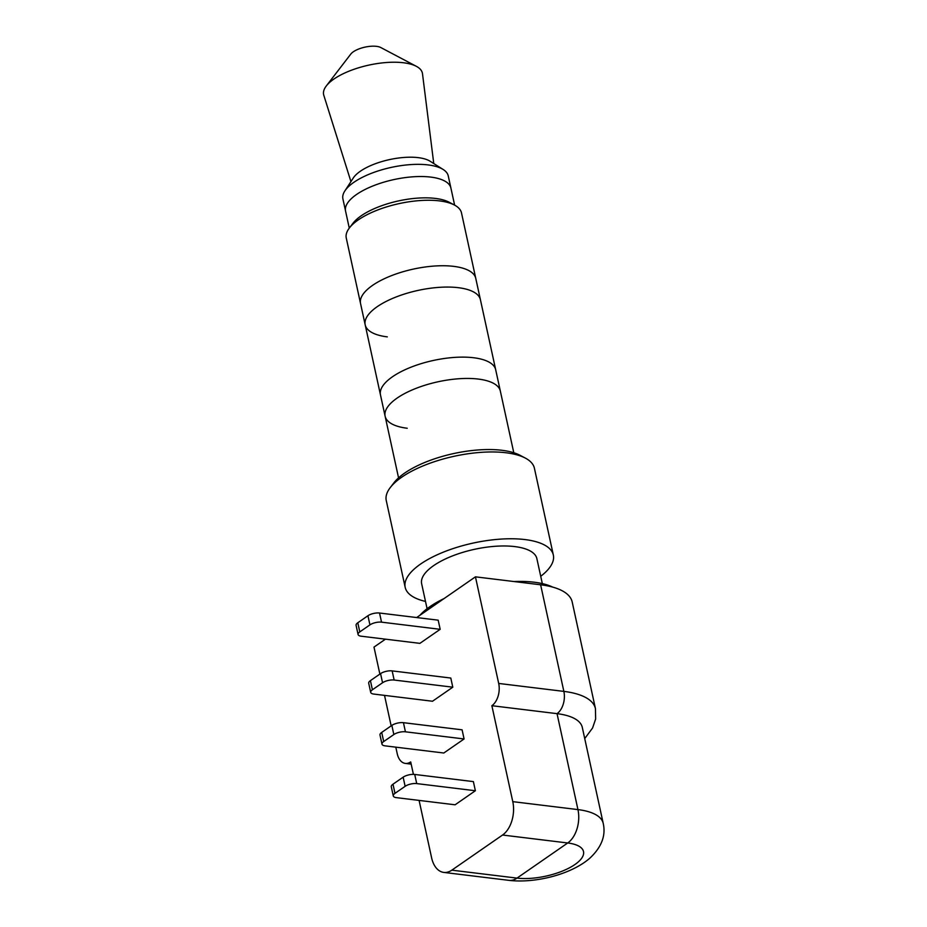 <?xml version="1.0" encoding="UTF-8"?>
<svg xmlns="http://www.w3.org/2000/svg" width="927" height="927" viewBox="0 0 927 927"><rect width="100%" height="100%" fill="white"/><g stroke="black" fill="none" stroke-linecap="round" stroke-linejoin="round"><path stroke-width="1.39" d="M473.593 357.741A58.969 22.375 -12.3 0 1 495.702 369.78A58.969 22.375 167.7 0 0 473.593 357.741A58.969 22.375 167.7 0 0 410.58 367.359A58.969 22.375 167.7 0 0 380.476 394.902A58.969 22.375 -12.3 0 1 410.58 367.359A58.969 22.375 -12.3 0 1 473.593 357.741M513.79 452.747L480.418 299.722A58.969 22.375 167.7 0 0 458.32 287.683A58.969 22.375 167.7 0 0 395.296 297.3A58.969 22.375 167.7 0 0 365.192 324.844A58.969 22.375 167.7 0 0 387.301 336.872M453.674 266.362A58.969 22.375 -12.3 0 1 475.771 278.401A58.969 22.375 167.7 0 0 453.674 266.362A58.969 22.375 167.7 0 0 390.649 275.979A58.969 22.375 167.7 0 0 360.545 303.523A58.969 22.375 -12.3 0 1 390.649 275.979A58.969 22.375 -12.3 0 1 453.674 266.362M461.495 212.909A58.969 22.375 167.7 0 0 454.473 205.052A58.969 22.375 167.7 0 0 439.398 200.881A58.969 22.375 167.7 0 0 349.386 227.961A58.969 22.375 167.7 0 0 346.269 238.03L365.192 324.844A58.969 22.375 167.7 0 1 395.296 297.3A58.969 22.375 167.7 0 1 458.32 287.683A58.969 22.375 167.7 0 1 480.418 299.722L461.495 212.909M454.473 205.052L449.143 202.225A53.917 20.464 167.7 0 0 435.354 198.413A53.917 20.464 167.7 0 0 353.06 223.175L349.386 227.961M398.564 477.868L385.122 416.223A58.969 22.375 167.7 0 1 415.226 388.68A58.969 22.375 167.7 0 1 478.239 379.062A58.969 22.375 167.7 0 1 500.348 391.101A58.969 22.375 167.7 0 0 478.239 379.062A58.969 22.375 167.7 0 0 415.226 388.68A58.969 22.375 167.7 0 0 385.122 416.223A58.969 22.375 167.7 0 0 407.22 428.251M451.507 203.708A53.917 20.464 167.7 0 0 435.354 198.413A53.917 20.464 167.7 0 0 351.518 225.504M454.624 205.134L450.916 188.1A53.917 20.464 167.7 0 0 430.707 177.092A53.917 20.464 167.7 0 0 373.083 185.887A53.917 20.464 167.7 0 0 345.562 211.066A53.917 20.464 -12.3 0 1 373.083 185.887A53.917 20.464 -12.3 0 1 430.707 177.092A53.917 20.464 -12.3 0 1 450.916 188.1L448.251 175.91A53.917 20.464 -12.3 0 0 443.187 169.502A53.917 20.464 -12.3 0 0 428.042 164.913A53.917 20.464 -12.3 0 0 344.856 190.939A53.917 20.464 -12.3 0 0 342.909 198.888L349.27 228.1M344.856 190.939L353.291 177.984A42.121 15.979 -12.3 0 1 418.286 157.648A42.121 15.979 -12.3 0 1 430.116 161.24L443.187 169.502M433.766 163.546L422.492 73.72A50.545 19.177 167.7 0 0 416.362 66.327A50.545 19.177 167.7 0 0 403.442 62.758A50.545 19.177 167.7 0 0 326.292 85.968A50.545 19.177 167.7 0 0 323.79 95.238L350.939 181.599M416.362 66.327L380.812 47.544A16.848 6.396 167.7 0 0 376.501 46.35A16.848 6.396 167.7 0 0 350.788 54.09L326.292 85.968M552.677 587.104A75.817 28.772 167.7 0 0 534.219 582.214A75.817 28.772 167.7 0 0 513.987 581.542M542.318 583.593L536.872 558.622A58.969 22.375 167.7 0 0 514.775 546.594A58.969 22.375 167.7 0 0 451.75 556.212A58.969 22.375 167.7 0 0 421.646 583.743L427.092 608.726M540.731 576.293A75.817 28.772 167.7 0 0 553.338 555.03A75.817 28.772 167.7 0 0 524.914 539.56A75.817 28.772 167.7 0 0 443.894 551.936A75.817 28.772 167.7 0 0 405.18 587.336A75.817 28.772 167.7 0 0 425.493 601.414M553.338 555.03L534.404 468.228A75.817 28.772 167.7 0 0 525.377 458.112A75.817 28.772 167.7 0 0 505.991 452.758A75.817 28.772 167.7 0 0 390.267 487.579A75.817 28.772 167.7 0 0 386.258 500.522L405.18 587.336M525.377 458.112L520.047 455.296A70.765 26.848 167.7 0 0 501.947 450.29A70.765 26.848 167.7 0 0 393.94 482.793L390.267 487.579M444.079 598.564A75.817 28.772 167.7 0 0 419.908 615.296M372.411 689.781L382.55 682.747A8.424 3.198 -12.3 0 1 394.149 680.036L392.156 670.893A8.424 3.198 167.7 0 0 380.557 673.616L370.418 680.638A8.424 3.198 167.7 0 0 368.703 683.222L370.696 692.365A8.424 3.198 -12.3 0 1 372.411 689.781L370.418 680.638M394.149 680.036L452.793 687.185L432.503 701.241L373.848 694.08A8.424 3.198 -12.3 0 1 370.696 692.365M452.793 687.185L450.8 678.043L392.156 670.893M379.537 613.025A8.424 3.198 167.7 0 0 367.938 615.737L357.799 622.77A8.424 3.198 167.7 0 0 356.084 625.354L358.077 634.497A8.424 3.198 -12.3 0 1 359.792 631.901L369.931 624.879A8.424 3.198 -12.3 0 1 381.53 622.156L379.537 613.025L438.181 620.175L440.174 629.317L381.53 622.156M440.174 629.317L419.885 643.361L361.229 636.212A8.424 3.198 -12.3 0 1 358.077 634.497M394.983 793.338L405.134 786.316A8.424 3.198 -12.3 0 1 416.721 783.593L414.728 774.451A8.424 3.198 167.7 0 0 403.141 777.174L392.99 784.196A8.424 3.198 167.7 0 0 391.287 786.791L393.28 795.922A8.424 3.198 -12.3 0 1 394.983 793.338L392.99 784.196M416.721 783.593L475.377 790.743L455.087 804.798L396.432 797.649A8.424 3.198 -12.3 0 1 393.28 795.922M475.377 790.743L473.384 781.612L414.728 774.451M383.697 741.554L393.848 734.532A8.424 3.198 -12.3 0 1 405.435 731.809L403.442 722.678A8.424 3.198 167.7 0 0 391.854 725.389L381.704 732.423A8.424 3.198 167.7 0 0 379.989 735.007L381.982 744.149A8.424 3.198 -12.3 0 1 383.697 741.554L381.704 732.423M405.435 731.809L464.079 738.97L443.79 753.014L385.145 745.864A8.424 3.198 -12.3 0 1 381.982 744.149M464.079 738.97L462.098 729.827L403.442 722.678M416.663 617.544L475.447 576.837L498.691 683.442A16.848 10.556 97 0 1 491.866 705.702L512.782 801.646A25.272 15.84 97 0 1 502.55 835.03L451.82 870.163A25.272 15.84 97 0 1 443.778 872.411A25.272 15.84 97 0 1 431.623 857.857L419.097 800.407M379.873 674.091L373.987 647.104L385.447 639.167M413.419 774.369L410.696 761.913A16.848 10.556 97 0 1 405.342 763.408A16.848 10.556 97 0 1 397.231 753.709L395.806 747.162M391.159 725.876L384.52 695.389M451.82 870.163L516.988 878.112A25.272 15.84 97 0 1 508.946 880.36A25.272 15.84 -83 0 0 516.988 878.112L567.718 842.979L516.988 878.112A42.121 15.979 167.7 0 0 574.937 864.52A42.121 15.979 167.7 0 0 567.718 842.979A25.272 15.84 97 0 0 577.95 809.595A25.272 15.84 97 0 1 567.718 842.979L502.55 835.03M475.447 576.837L540.615 584.786L563.859 691.391A16.848 10.556 97 0 1 557.034 713.651L577.95 809.595L557.034 713.651L491.866 705.702M584.728 738.564L592.573 728.008L595.644 718.981L595.435 708.587L572.191 601.971A84.241 31.97 167.7 0 0 540.615 584.786L563.859 691.391A16.848 10.556 97 0 1 557.034 713.651A67.393 25.574 167.7 0 1 582.295 727.405L603.21 823.35A67.393 25.574 167.7 0 0 577.95 809.595L512.782 801.646M380.557 673.616L382.55 682.747M369.931 624.879L367.938 615.737M359.792 631.901L357.799 622.77M403.141 777.174L405.134 786.316M391.854 725.389L393.848 734.532M498.691 683.442L563.859 691.391A84.241 31.97 167.7 0 1 595.435 708.587M385.122 416.223L365.192 324.844M405.342 763.408L411.182 764.126M443.778 872.411L508.946 880.36C535.377 883.477 571.275 874.393 589.781 858.24C601.53 847.278 606.015 835.656 603.21 823.35"/></g></svg>
